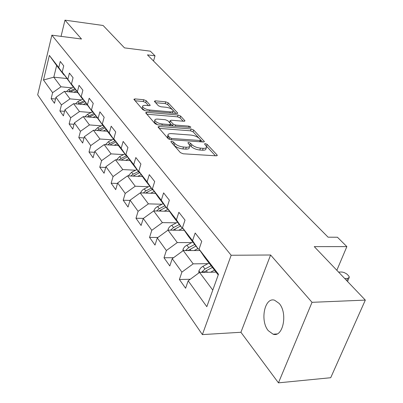 <?xml version="1.0" encoding="UTF-8"?>
<svg xmlns="http://www.w3.org/2000/svg" width="403" height="403" viewBox="0 0 403 403"><rect width="100%" height="100%" fill="white"/><g stroke="black" fill="none" stroke-linecap="round" stroke-linejoin="round"><path stroke-width="0.6" d="M171.683 141.272L170.862 141.629L170.993 141.876L180.403 152.636L183.189 153.79L216.184 155.82L217.257 155.321L217.026 154.913L207.142 144.37L205.268 143.604L204.517 143.931L206.618 146.773C206.674 147.901 205.515 148.415 203.147 148.319L200.452 148.138C196.77 147.715 193.883 146.526 191.783 144.581L190.548 143.226L188.664 142.45L187.879 142.793L189.904 145.599C189.949 146.768 188.74 147.302 186.277 147.206L183.521 147.019C179.763 146.586 176.852 145.387 174.781 143.423L173.582 142.058L171.683 141.272M268.287 330.682L273.118 334.198C283.052 337.805 287.994 313.06 279.158 303.424L274.564 300.21C264.63 296.875 259.804 320.763 268.287 330.682M146.234 100.74L143.765 99.737L135.015 98.906L133.861 99.304L142.884 109.737L145.428 110.77L176.67 113.52L177.738 113.122L168.197 102.82L165.749 101.833L155.472 100.856L154.374 101.239L154.535 101.526L158.414 105.777L160.903 106.785L166.061 107.258C169.92 107.888 172.293 109.062 173.189 110.785C173.204 111.616 172.247 111.974 170.303 111.848L149.77 110.024C145.856 109.394 143.468 108.221 142.591 106.493C142.591 105.621 143.609 105.248 145.659 105.39L149.095 105.707L150.223 105.304L146.234 100.74L145.715 102.523L143.246 101.521L135.03 100.75M312.028 302.321L270.594 254.998L240.918 332.274L278.448 382.85L312.028 302.321L365.32 300.109L314.259 246.631L346.862 246.606L337.442 237.241L328.092 237.186L147.453 54.879L155.024 55.821L150.344 51.171L124.487 47.876L103.108 25.485L64.979 20.15L61.049 36.366M270.594 254.998L231.161 255.26L51.866 35.177L81.497 39.015L64.979 20.15M159.21 126.471L158.041 126.94L158.218 127.267L168.127 138.597L170.827 139.71L203.268 141.992L204.341 141.524L193.702 130.033L191.108 128.975L159.21 126.471L158.777 127.902M155.155 123.766L145.624 112.749L146.783 112.316L178.091 115.046L180.615 116.064L184.977 120.85L183.909 121.268L171.26 120.215L170.152 120.643L173.099 124.013L175.688 125.071L188.931 126.134L190.876 127.111L190.125 127.413L157.775 124.839L155.155 123.766M365.32 300.109L330.707 377.722L278.448 382.85M231.161 255.26L202.382 334.601L37.681 94.836L51.866 35.177M55.538 99.007L51.166 98.614L54.481 103.289L55.957 97.309L61.437 104.911L59.916 110.956L63.402 115.873L64.943 109.782L70.701 117.772L69.12 123.933L72.782 129.106L74.394 122.895L80.454 131.313L78.802 137.589L82.66 143.035L84.348 136.708L90.74 145.579L89.003 151.986L93.078 157.729L94.841 151.276L101.591 160.646L99.773 167.174L104.075 173.245L105.929 166.666L113.067 176.569L111.152 183.229L115.706 189.652L117.656 182.937L125.212 193.43L123.202 200.226L128.028 207.031L130.078 200.18L138.098 211.313L135.982 218.25L141.1 225.473L143.267 218.481L151.79 230.315L149.553 237.397L154.999 245.079L157.286 237.941L166.363 250.54L163.996 257.769L169.804 265.96L172.222 258.671L181.909 272.116L179.4 279.501L185.602 288.246L188.166 280.8L206.815 306.688L218.476 274.257L199.067 249.14L201.742 241.372L195.173 233.015L192.558 240.717L198.256 249.064L188.176 235.997L182.494 227.69L185.012 220.093L178.872 212.285L176.408 219.816L182.08 228.098L172.635 215.857L166.983 207.621L169.361 200.19L163.608 192.876L161.281 200.241L166.918 208.447L158.057 196.961L152.44 188.8L154.687 181.531L149.286 174.66L147.085 181.869L152.682 189.999L144.345 179.194L138.778 171.114L140.909 164.006L135.826 157.543L133.741 164.595L139.292 172.64L131.433 162.459L125.917 154.47L127.937 147.508L123.147 141.418L121.167 148.324L126.668 156.278L119.253 146.667L113.787 138.773L115.706 131.952L111.188 126.204L109.304 132.97L114.749 140.833L107.742 131.746L102.327 123.943L104.155 117.263L99.884 111.833L98.085 118.457L103.48 126.225L91.486 109.913L93.229 103.37L89.184 98.226L87.471 104.72L92.806 112.392L81.215 96.619L82.882 90.207L79.043 85.325L77.406 91.693L82.68 99.269L71.467 84.005L73.059 77.719L69.417 73.084L67.85 79.326L73.069 86.806L62.208 72.021L63.734 65.855L60.269 61.452L58.767 67.573L63.926 74.958L56.642 65.518L53.8 77.174L60.984 86.796L72.162 87.894M51.166 98.614L52.622 92.675L43.489 80.006L49.367 55.407L58.767 67.573M62.208 72.021L67.85 79.326M71.467 84.005L77.406 91.693M81.215 96.619L87.471 104.72M91.486 109.913L98.085 118.457M102.327 123.943L109.304 132.97M113.787 138.773L121.167 148.324M125.917 154.47L133.741 164.595M138.778 171.114L147.085 181.869M152.44 188.8L161.281 200.241M166.983 207.621L176.408 219.816M182.494 227.69L192.558 240.717M81.426 99.914L70.001 98.871L64.399 91.37L77.557 92.63M73.447 86.847L73.069 86.806M64.399 91.37L55.957 97.309M70.001 98.871L61.437 104.911M91.164 112.548L79.477 111.566L73.588 103.677L86.998 104.866M83.083 99.304L82.68 99.269M73.588 103.677L64.943 109.782M79.477 111.566L70.701 117.772M101.41 125.837L89.451 124.925L83.255 116.623L96.927 117.726M93.234 112.427L92.806 112.392M83.255 116.623L74.394 122.895M89.451 124.925L80.454 131.313M112.21 139.836L99.969 139.01L93.431 130.255L107.415 131.272M103.934 126.26L103.48 126.225M93.431 130.255L84.348 136.708M99.969 139.01L90.74 145.579M123.61 154.611L111.067 153.875L104.165 144.632L118.477 145.548M115.233 140.864L114.749 140.833M104.165 144.632L94.841 151.276M111.067 153.875L101.591 160.646M135.66 170.217L122.799 169.587L115.5 159.815L130.164 160.621M127.187 156.309L126.668 156.278M115.5 159.815L105.929 166.666M122.799 169.587L113.067 176.569M148.415 186.735L135.217 186.226L127.489 175.874L142.526 176.549M139.846 172.665L139.292 172.64M127.489 175.874L117.656 182.937M135.217 186.226L125.212 193.43M161.941 204.24L148.39 203.868L140.194 192.886L155.618 193.415M153.281 190.02L152.682 189.999M140.194 192.886L130.078 200.18M148.39 203.868L138.098 211.313M176.312 222.829L162.384 222.617L153.674 210.945L169.512 211.303M167.562 208.462L166.918 208.447M153.674 210.945L143.267 218.481M162.384 222.617L151.79 230.315M191.606 242.601L177.285 242.571L168.006 230.138L184.282 230.309M182.776 228.103L182.08 228.098M168.006 230.138L157.286 237.941M177.285 242.571L166.363 250.54M207.923 263.673L193.173 263.854L183.269 250.59L200.019 250.535M199.092 249.064L198.256 249.064M183.269 250.59L172.222 258.671M193.173 263.854L181.909 272.116M212.774 290.11L199.566 272.418L216.048 272.121M218.23 274.947L204.769 257.507L199.067 249.14M199.566 272.418L188.166 280.8M240.918 332.274L202.382 334.601M153.518 60.999L155.024 55.821M336.843 270.282L346.862 246.606M66.737 78.514L53.8 77.174L43.489 80.006M64.284 74.993L63.926 74.958M49.367 55.407L56.642 65.518M60.984 86.796L52.622 92.675M190.271 279.254L179.4 279.501M173.557 257.693L163.996 257.769M157.971 237.443L149.553 237.397M143.403 218.381L135.982 218.25M130.008 200.427L123.202 200.226M117.495 183.481L111.152 183.229M105.702 167.472L99.773 167.174M94.559 152.314L89.003 151.986M84.015 137.947L78.802 137.589M74.026 124.305L69.12 123.933M64.545 111.344L59.916 110.956M172.499 143.599L174.187 145.332C176.247 147.302 179.159 148.5 182.912 148.934L183.521 147.019M189.617 146.496L189.294 147.493C189.339 148.667 188.13 149.206 185.667 149.11L182.912 148.934M206.326 147.659L206.004 148.647C206.054 149.775 204.895 150.294 202.528 150.203L199.833 150.027C196.155 149.604 193.269 148.42 191.173 146.465L189.566 144.813M215.429 155.77L206.326 146.057M199.006 138.169L193.118 131.857L190.523 130.804L159.19 128.381M202.523 141.937L200.79 140.083M169.759 137.705L171.643 138.481L200.069 140.501L200.82 140.179L199.379 138.531C197.319 136.662 194.503 135.509 190.921 135.076L171.618 133.64C169.129 133.514 167.9 134.028 167.925 135.186L169.759 137.705L169.255 139.322M167.603 136.234L167.341 137.075L167.93 138.184L168.514 136.295M168.671 139.03L167.93 138.184M146.783 114.19L177.537 116.835L178.091 115.046M183.184 121.207L180.055 117.857L177.537 116.835M169.663 122.24L169.769 122.799L172.721 126.028M157.911 119.102C155.845 118.981 154.817 119.379 154.833 120.296C155.749 122.134 158.223 123.363 162.253 123.993L169.688 124.587L170.807 124.144L170.63 123.812L167.875 120.764L165.295 119.716L157.911 119.102M154.465 121.515L154.278 122.144L157.583 124.819M148.506 105.651L145.715 102.523M142.229 107.742L142.063 108.306L144.914 110.694M172.449 113.152L173.013 111.354M172.403 109.656L167.663 104.573L165.22 103.586L155.588 102.684M175.955 113.46L172.952 110.246M215.524 272.131L215.897 271.929M338.545 272.07L341.9 272.02L344.152 272.524L346.721 273.929L348.595 275.783L349.401 277.193L347.683 278.453L344.711 278.523M210.578 272.221L214.502 270.121M198.775 273.002L198.921 270.73L200.78 267.914L202.553 266.539L209.061 263.063M204.069 272.337L206.265 270.71L212.421 267.421M211.117 265.728L204.971 269.002L201.495 272.383M198.996 250.54L199.752 250.142M194.155 250.555L197.888 248.591M182.861 250.888L183.264 248.656L185.063 246.334L192.79 241.981M188.035 250.575L195.939 246.062M194.714 244.475L188.745 247.608L185.506 250.585M183.491 230.299L184.07 229.997M178.756 230.249L182.806 228.148M167.935 230.194L168.464 228.294L170.333 226.108L177.527 222.199M172.993 230.194L180.484 226.033M179.335 224.542L173.527 227.549L170.55 230.168M168.917 211.293L169.351 211.071M164.278 211.187L168.091 209.233M153.891 210.95L154.571 209.162L156.178 207.369L163.185 203.606M158.853 211.061L165.965 207.213M164.882 205.812L159.23 208.699L156.505 211.006M155.195 193.405L155.503 193.249M150.651 193.249L154.253 191.43M140.662 192.901L141.508 191.148L143.171 189.481L149.674 186.1M145.533 193.072L152.299 189.496M151.281 188.176L145.77 190.951L143.272 192.992M137.801 176.338L141.206 174.64M128.23 175.904L131.579 172.242L136.934 169.582M132.965 176.121L139.675 172.655M138.446 171.547L133.076 174.217L130.794 176.02M125.665 160.374L128.895 158.782M116.507 159.87L119.671 156.545L124.895 153.981M121.091 160.122L127.56 156.853M126.325 155.835L121.086 158.409L118.996 160.006M114.18 145.276L117.253 143.775M105.42 144.712L108.402 141.69L113.5 139.211M109.853 144.994L115.988 141.952M115.087 140.854L109.742 143.453L107.833 144.868M103.294 130.975L106.226 129.559M94.912 130.36L97.722 127.61L102.7 125.217M99.203 130.673L105.022 127.832M104.271 126.744L98.992 129.282L97.249 130.532M92.967 117.409L95.768 116.074M84.937 116.759L87.587 114.245L92.453 111.933M89.093 117.097L94.624 114.432M93.909 113.399L87.204 116.941M83.159 104.523L85.834 103.259M75.457 103.843L77.955 101.551L82.776 99.279M79.487 104.201L84.751 101.702M84.066 100.72L77.653 104.034M73.825 92.272L76.389 91.068M66.44 91.562L68.792 89.466L73.684 87.184M70.344 91.939L75.356 89.587M74.706 88.655L68.565 91.768M174.187 145.332L174.781 143.423M185.667 149.11L186.277 147.206M189.944 145.11L190.548 143.226M191.173 146.465L191.783 144.581M199.833 150.027L200.452 148.138M202.528 150.203L203.147 148.319M206.527 146.229L207.142 144.37M216.728 155.795L217.026 154.913M172.988 143.962L173.582 142.058M190.523 130.804L191.108 128.975M193.118 131.857L193.702 130.033M203.858 141.967L204.125 141.151M171.25 139.74L171.643 138.481M199.666 141.735L200.069 140.501M146.37 113.722L146.783 112.316M180.055 117.857L180.615 116.064M184.559 121.243L184.786 120.517M169.769 122.799L170.333 120.971M172.529 125.847L173.099 124.013M175.325 126.235L175.688 125.071M188.569 127.288L188.931 126.134M161.895 125.167L162.253 123.993M169.325 125.756L169.688 124.587M149.871 105.667L150.067 105.012M149.442 111.122L149.77 110.024M169.97 112.931L170.303 111.848M155.09 102.135L155.472 100.856M165.22 103.586L165.749 101.833M167.663 104.573L168.197 102.82M177.345 113.5L177.557 112.805M134.622 100.282L135.015 98.906M143.246 101.521L143.765 99.737M347.683 278.453L346.736 280.644M198.911 270.866L200.064 272.413M206.265 270.71L207.454 272.277M202.941 266.323L204.971 269.002M204.588 271.859L201.722 271.909M182.947 249.512L183.753 250.59M189.954 249.205L190.987 250.565M186.841 245.095L188.745 247.608M188.211 250.414L185.602 250.419M167.98 229.478L168.474 230.143M174.665 229.045L175.552 230.219M171.738 225.186L173.527 227.549M153.906 210.653L154.132 210.955M160.298 210.104L161.059 211.112M157.548 206.477L159.23 208.699M146.778 192.281L147.427 193.138M144.183 188.861L145.77 190.951M134.028 175.471L134.572 176.192M131.579 172.242L133.076 174.217M121.983 159.593L122.441 160.198M119.671 156.545L121.086 158.409M110.593 144.576L110.966 145.07M108.402 141.69L109.742 143.453M99.798 130.345L100.095 130.738M97.722 127.61L98.992 129.282M89.557 116.845L89.788 117.152M87.587 114.245L88.791 115.837M77.955 101.551L79.104 103.062M68.792 89.466L69.88 90.907M276.932 333.956L273.118 334.198M217.157 155.613L217.257 155.321M204.25 141.791L204.341 141.524M200.296 141.78L200.759 140.365M167.341 137.075L167.925 135.186M169.592 122.472L170.152 120.643M154.278 122.144L154.833 120.296M170.288 125.832L170.736 124.381M142.063 108.306L142.591 106.493M349.013 278.09L347.547 281.495"/></g></svg>

